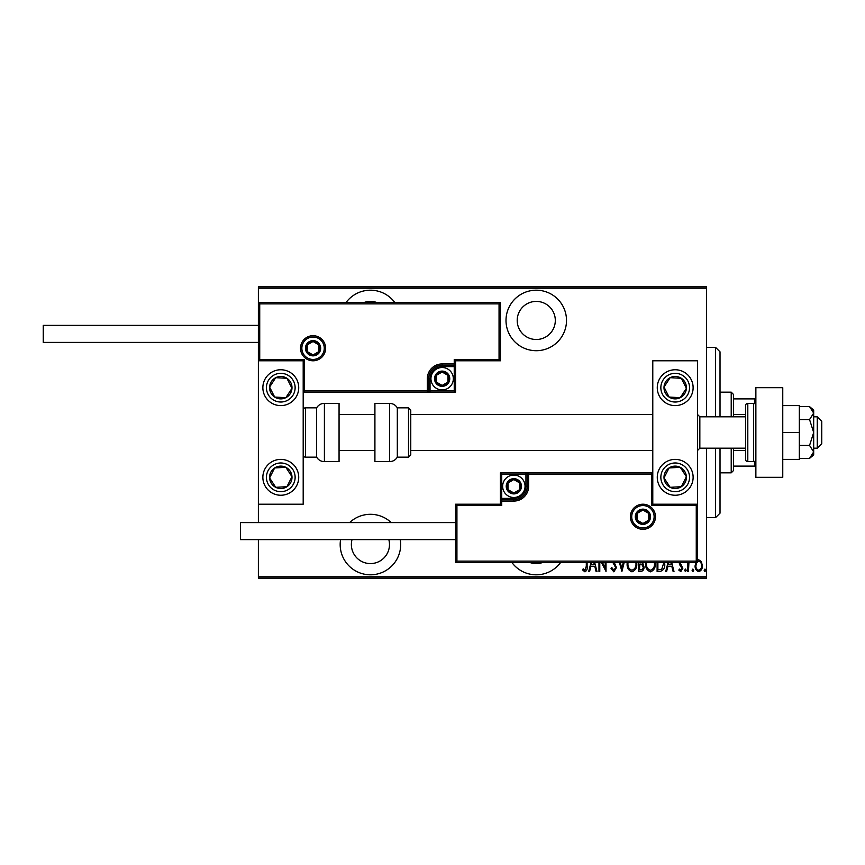 <?xml version="1.0" encoding="UTF-8"?>
<svg xmlns="http://www.w3.org/2000/svg" width="865" height="865" viewBox="0 0 865 865"><rect width="100%" height="100%" fill="white"/><g stroke="black" fill="none" stroke-linecap="round" stroke-linejoin="round"><path stroke-width="1.3" d="M511.885 562.477A30.253 30.253 0 0 0 560.628 562.477M340.583 539.619A30.253 30.253 0 0 0 370.425 574.803A30.253 30.253 0 0 0 400.279 539.619M391.229 522.59A30.253 30.253 0 0 0 349.622 522.59M394.797 302.523A30.253 30.253 0 0 0 346.054 302.523M536.257 350.703A30.253 30.253 0 0 0 566.51 320.45A30.253 30.253 0 0 0 536.257 290.197A30.253 30.253 0 0 0 506.003 320.45A30.253 30.253 0 0 0 536.257 350.703M536.257 301.409A19.052 19.052 0 0 1 555.308 320.45A19.052 19.052 0 0 1 536.257 339.502A19.052 19.052 0 0 1 517.205 320.45A19.052 19.052 0 0 1 536.257 301.409M363.992 302.523A19.052 19.052 0 0 1 376.859 302.523M388.828 539.619A19.052 19.052 0 0 1 370.425 563.591A19.052 19.052 0 0 1 352.023 539.619M542.69 562.477A19.052 19.052 0 0 1 529.823 562.477M697.601 560.033L698.725 559.774L701.385 561.666L702.348 565.742C702.51 568.748 701.31 570.716 698.725 571.635C696.141 570.716 694.93 568.748 695.103 565.742L696.066 561.666M688.929 562.477L688.464 571.441L687.664 571.441L687.664 562.477M680.031 562.477L682.831 568.327L680.798 571.635L678.809 570.089L679.371 569.029L680.777 570.23L682.031 568.391L679.533 564.542L679.23 562.477M664.688 562.477L664.731 563.796C665.12 567.916 663.531 570.468 659.984 571.441L657.097 571.441L657.097 562.477M642.554 562.477L644.025 566.986C644.155 569.354 643.171 570.835 641.084 571.441L638.586 571.441L638.586 562.477M624.195 562.477L621.903 571.441L619.405 562.477M620.281 562.477L621.794 568.413L623.319 562.477M599.78 562.477L599.78 571.441L598.969 571.441L598.969 562.477M602.44 562.477L605.208 568.121L605.208 562.477M606.008 562.477L606.008 571.441L601.435 562.477M587.108 562.477L587.108 566.348C587.584 568.91 586.859 570.738 584.935 571.841L582.686 570.035L583.172 568.824L585 570.23L586.308 566.186L586.308 562.477M706.564 576.814L706.564 578.166L258.376 578.166L258.376 576.814L706.564 576.814L706.564 448.189M706.564 416.811L706.564 288.186L258.376 288.186L258.376 286.834L706.564 286.834L706.564 288.186M258.376 576.814L258.376 539.619M258.376 522.59L258.376 504.209L303.193 504.209L303.193 360.792L258.376 360.792L258.376 288.186M594.666 562.477L596.958 571.441L596.082 571.441L594.796 566.413L590.882 566.413L589.595 571.441L588.719 571.441L591.011 562.477M614.247 562.477L616.464 567.591L613.836 571.841L611.036 568.413L611.825 567.613L613.858 570.23L615.664 567.57L612.842 562.477M636.748 562.477L636.781 563.591C637.051 567.699 635.451 570.457 631.969 571.841C628.487 570.489 626.876 567.764 627.125 563.666L627.179 562.477M655.248 562.477L655.281 563.591C655.551 567.699 653.951 570.457 650.469 571.841C646.988 570.489 645.377 567.764 645.625 563.666L645.679 562.477M671.683 562.477L673.986 571.441L673.111 571.441L671.824 566.413L667.91 566.413L666.612 571.441L665.736 571.441L668.04 562.477M684.648 570.327L685.448 569.029L686.259 570.327L685.448 571.635L684.648 570.327M692.087 570.327L692.887 569.029L693.698 570.327L692.887 571.635L692.087 570.327M704.153 570.327L704.953 569.029L705.764 570.327L704.953 571.635L704.153 570.327M591.887 562.477L591.292 564.802L594.385 564.802L593.79 562.477M627.99 562.477L627.936 563.656C627.741 566.986 629.071 569.181 631.937 570.23C634.845 569.181 636.186 566.964 635.98 563.58L635.926 562.477M639.938 564.002L639.397 569.83L640.587 569.83C642.338 569.754 643.214 568.813 643.214 566.986L641.625 564.185L639.938 564.002M646.49 562.477L646.436 563.656C646.241 566.986 647.582 569.181 650.437 570.23C653.345 569.181 654.686 566.964 654.481 563.58L654.427 562.477M657.897 562.477L657.897 569.83L661.671 569.429L663.866 562.477M668.915 562.477L668.321 564.802L671.413 564.802L670.808 562.477M696.768 562.477L695.903 565.742C695.784 568.056 696.725 569.548 698.725 570.23C700.726 569.548 701.656 568.056 701.537 565.742C701.656 563.439 700.715 561.915 698.725 561.18L697.601 561.547M715.528 416.811L715.528 347.341L720.015 351.828L720.015 416.811M720.015 448.189L720.015 513.172L715.528 517.659L715.528 448.189M715.528 347.341L706.564 347.341M715.528 517.659L706.564 517.659M731.217 416.811L731.217 392.159L733.455 394.408L733.455 416.811M733.455 448.189L733.455 470.592L731.217 472.841L731.217 448.189M731.217 392.159L720.015 392.159M731.217 472.841L720.015 472.841M733.455 398.884L755.869 398.884M733.455 414.573L745.554 414.573M733.455 450.427L745.554 450.427M755.869 466.116L754.518 466.116L754.518 461.445M733.455 466.116L754.518 466.116M754.518 403.555L754.518 398.884M675.197 495.245A17.927 17.927 0 0 1 657.27 477.318A17.927 17.927 0 0 1 675.197 459.391A17.927 17.927 0 0 1 693.125 477.318A17.927 17.927 0 0 1 675.197 495.245M675.197 369.755A17.927 17.927 0 0 0 657.27 387.682A17.927 17.927 0 0 0 675.197 405.609A17.927 17.927 0 0 0 693.125 387.682A17.927 17.927 0 0 0 660.19 377.875A17.927 17.927 0 0 0 665.39 402.69A17.927 17.927 0 0 1 660.19 377.875M652.783 504.209L652.783 360.792L697.601 360.792L697.601 504.209L652.783 504.209L651.442 505.549L651.442 474.182L652.783 472.841L525.942 472.841L525.942 474.182L501.743 474.182L501.743 498.381L513.842 498.381A12.099 12.099 0 0 0 525.942 486.281L525.942 474.182L527.293 474.182A1.341 1.341 0 0 1 528.634 472.841L528.634 486.281A14.792 14.792 0 0 1 513.842 501.073L501.743 501.073L501.743 505.549L456.925 505.549L456.925 561.126L455.585 562.477L455.585 504.209L500.403 504.209L500.403 501.073L501.743 501.073L501.743 499.732L513.842 499.732A13.451 13.451 0 0 0 527.293 486.281L527.293 474.182L651.442 474.182M280.79 369.755A17.927 17.927 0 0 1 298.717 387.682A17.927 17.927 0 0 1 280.79 405.609A17.927 17.927 0 0 1 262.863 387.682A17.927 17.927 0 0 1 280.79 369.755M280.79 495.245A17.927 17.927 0 0 0 298.717 477.318A17.927 17.927 0 0 0 280.79 459.391A17.927 17.927 0 0 0 262.863 477.318A17.927 17.927 0 0 0 280.79 495.245A17.927 17.927 0 0 1 270.983 462.31A17.927 17.927 0 0 0 265.782 487.125M258.376 360.792L258.376 302.523L500.403 302.523L500.403 360.792L499.051 359.451L499.051 303.875L259.727 303.875L259.727 359.451L258.376 360.792L258.376 504.209M817.263 416.811L821.75 421.298L821.75 443.702L817.263 448.189L817.263 416.811L813.684 416.811M745.554 416.811L699.839 416.811L699.839 448.189L697.601 450.427M324.267 348.238A11.202 11.202 0 0 0 313.054 337.036A11.202 11.202 0 0 0 301.853 348.238A11.202 11.202 0 0 0 313.054 359.451A11.202 11.202 0 0 0 324.267 348.238A11.202 11.202 0 0 1 313.054 359.451A11.202 11.202 0 0 1 301.853 348.238M500.403 360.792L455.585 360.792L455.585 363.927L454.233 363.927L454.233 359.451L499.051 359.451M442.134 366.619L442.134 365.268L454.233 365.268A1.341 1.341 0 0 0 455.585 363.927L455.585 392.159L430.035 392.159L430.035 390.818L454.233 390.818L454.233 366.619L442.134 366.619A12.099 12.099 0 0 0 430.035 378.719L430.035 390.818L428.694 390.818A1.341 1.341 0 0 1 427.342 392.159L430.035 392.159M430.035 378.719L428.694 378.719A13.451 13.451 0 0 1 442.134 365.268A13.451 13.451 0 0 0 428.694 378.719L428.694 390.818L427.342 390.818L427.342 392.159L303.193 392.159L304.545 390.818L427.342 390.818L427.342 378.719A14.792 14.792 0 0 1 442.134 363.927L454.233 363.927L454.233 365.268A1.341 1.341 0 0 0 455.585 363.927M499.051 303.875L500.403 302.523M455.585 360.792L454.233 359.451M259.727 303.875L258.376 302.523M259.727 359.451L304.545 359.451L303.193 360.792M455.585 392.159L454.233 390.818M631.72 516.762A11.202 11.202 0 0 0 642.922 527.964A11.202 11.202 0 0 0 654.124 516.762A11.202 11.202 0 0 0 642.922 505.549A11.202 11.202 0 0 0 631.72 516.762A11.202 11.202 0 0 1 642.922 505.549A11.202 11.202 0 0 1 654.124 516.762M456.925 561.126L696.26 561.126L696.26 505.549L697.601 504.209L697.601 562.477L455.585 562.477M500.403 501.073A1.341 1.341 0 0 1 501.743 499.732A1.341 1.341 0 0 0 500.403 501.073L500.403 472.841L525.942 472.841M455.585 504.209L456.925 505.549M500.403 504.209L501.743 505.549M696.26 561.126L697.601 562.477M500.403 472.841L501.743 474.182M507.128 486.281A6.725 6.725 0 0 0 519.67 489.644A6.725 6.725 0 0 0 513.842 479.556A6.725 6.725 0 0 0 507.128 486.281M508.025 486.281L508.025 489.644L513.842 493.007L519.67 489.644L519.67 482.919L513.842 479.556L508.025 482.919L508.025 486.281M525.055 486.281A11.202 11.202 0 0 1 513.842 497.483A11.202 11.202 0 0 1 502.641 486.281A11.202 11.202 0 0 1 513.842 475.08A11.202 11.202 0 0 1 525.055 486.281A11.202 11.202 0 0 0 513.842 475.08A11.202 11.202 0 0 0 502.641 486.281M519.67 489.644L519.67 482.919L513.842 479.556M508.025 482.919L508.025 489.644M435.409 378.719A6.725 6.725 0 0 0 447.962 382.081A6.725 6.725 0 0 0 442.134 371.993A6.725 6.725 0 0 0 435.409 378.719M436.317 378.719L436.317 382.081L442.134 385.444L447.962 382.081L447.962 375.356L442.134 371.993L436.317 375.356L436.317 378.719M453.336 378.719A11.202 11.202 0 0 1 442.134 389.92A11.202 11.202 0 0 1 430.932 378.719A11.202 11.202 0 0 1 442.134 367.517A11.202 11.202 0 0 1 453.336 378.719A11.202 11.202 0 0 0 442.134 367.517A11.202 11.202 0 0 0 430.932 378.719M447.962 382.081L447.962 375.356L442.134 371.993M436.317 375.356L436.317 382.081M306.34 348.238A6.725 6.725 0 0 0 318.882 351.601A6.725 6.725 0 0 0 313.054 341.513A6.725 6.725 0 0 0 306.34 348.238M307.237 348.238L307.237 351.601L313.054 354.964L318.882 351.601L318.882 344.875L313.054 341.513L307.237 344.875L307.237 348.238M318.882 351.601L318.882 344.875L313.054 341.513M307.237 344.875L307.237 351.601M636.197 516.762A6.725 6.725 0 0 0 648.75 520.125A6.725 6.725 0 0 0 642.922 510.036A6.725 6.725 0 0 0 636.197 516.762M637.105 516.762L637.105 520.125L642.922 523.487L648.75 520.125L648.75 513.399L642.922 510.036L637.105 513.399L637.105 516.762M648.75 520.125L648.75 513.399L642.922 510.036M637.105 513.399L637.105 520.125M684.572 393.813A11.202 11.202 0 0 0 670.137 377.681A11.202 11.202 0 0 0 669.067 397.057A11.202 11.202 0 0 0 684.572 393.813M683.318 392.991L686.377 388.299L681.317 378.297L670.137 377.681L664.006 387.066L669.067 397.057L680.258 397.684L683.318 392.991M684.994 372.674A17.927 17.927 0 0 1 675.197 405.609A17.927 17.927 0 0 0 690.205 397.489M686.377 388.299L681.317 378.297L670.137 377.681L664.006 387.066L669.067 397.057L680.258 397.684L686.377 388.299M290.164 393.813A11.202 11.202 0 0 0 275.73 377.681A11.202 11.202 0 0 0 274.659 397.057A11.202 11.202 0 0 0 290.164 393.813M288.91 392.991L291.981 388.299L286.921 378.297L275.73 377.681L269.599 387.066L274.659 397.057L285.85 397.684L288.91 392.991M291.981 388.299L286.921 378.297L275.73 377.681L269.599 387.066L274.659 397.057L285.85 397.684L291.981 388.299M271.405 483.449A11.202 11.202 0 0 0 291.981 476.702A11.202 11.202 0 0 0 274.659 467.943A11.202 11.202 0 0 0 271.405 483.449M272.67 482.627L275.73 487.319L286.921 486.703L291.981 476.702L285.85 467.316L274.659 467.943L269.599 477.934L272.67 482.627M295.798 467.511A17.927 17.927 0 0 0 280.79 459.391A17.927 17.927 0 0 1 290.597 492.326M275.73 487.319L286.921 486.703L291.981 476.702L285.85 467.316L274.659 467.943L269.599 477.934L275.73 487.319M665.812 483.449A11.202 11.202 0 0 0 686.377 476.702A11.202 11.202 0 0 0 669.067 467.943A11.202 11.202 0 0 0 665.812 483.449M667.066 482.627L670.137 487.319L681.317 486.703L686.377 476.702L680.258 467.316L669.067 467.943L664.006 477.934L667.066 482.627M670.137 487.319L681.317 486.703L686.377 476.702L680.258 467.316L669.067 467.943L664.006 477.934L670.137 487.319M324.407 403.371A8.964 8.964 0 0 0 316.644 407.848L316.644 457.153A8.964 8.964 0 0 0 324.407 461.629L339.058 461.629L339.058 403.371L324.407 403.371L324.407 461.629M316.644 407.848L305.442 407.848A2.238 2.238 0 0 0 303.193 410.086M305.442 407.848L305.442 457.153A2.238 2.238 0 0 1 303.193 454.914M305.442 457.153L316.644 457.153M389.553 403.371L374.913 403.371L374.913 461.629L389.553 461.629L389.553 403.371C392.937 403.479 395.532 404.971 397.316 407.848L397.316 457.153L408.518 457.153L408.518 407.848L410.767 410.086L410.767 454.914L408.518 457.153M410.767 440.08L410.767 450.427L652.783 450.427M258.376 342.41L43.25 342.41L43.25 325.381L258.376 325.381M455.585 539.619L240.448 539.619L240.448 522.59L455.585 522.59M782.76 387.682L782.76 477.318L755.869 477.318L755.869 387.682L782.76 387.682M753.62 461.629L753.62 403.371L747.803 403.371A2.238 2.238 0 0 0 745.554 405.609L745.554 459.391A2.238 2.238 0 0 0 747.803 461.629L753.62 461.629A2.238 2.238 0 0 0 755.869 459.391M753.62 403.371A2.238 2.238 0 0 1 755.869 405.609M809.554 419.557L813.684 432.5L813.684 413.092L809.554 406.626L813.684 410.086L813.684 413.092L809.554 419.557L799.336 419.557M809.554 406.626L799.336 406.626M809.554 445.443L813.684 451.908L813.684 432.5L809.554 445.443L799.336 445.443M809.554 458.374L813.684 454.914L813.684 451.908L809.554 458.374L799.336 458.374M782.76 432.5L799.336 432.5L799.336 405.609L782.76 405.609M799.336 432.5L799.336 459.391L782.76 459.391M300.512 348.238A12.553 12.553 0 0 1 313.054 335.696A12.553 12.553 0 0 1 325.608 348.238A12.553 12.553 0 0 1 313.054 360.792A12.553 12.553 0 0 1 300.512 348.238M304.545 359.451L304.545 390.818M454.233 365.268L454.233 366.619L455.585 366.619M442.134 365.268L442.134 363.927M428.694 378.719L427.342 378.719M655.475 516.762A12.553 12.553 0 0 1 642.922 529.304A12.553 12.553 0 0 1 630.38 516.762A12.553 12.553 0 0 1 642.922 504.209A12.553 12.553 0 0 1 655.475 516.762M696.26 505.549L651.442 505.549M513.842 498.381L513.842 499.732A13.451 13.451 0 0 0 527.293 486.281L528.634 486.281M501.743 499.732L501.743 498.381L500.403 498.381M513.842 499.732L513.842 501.073M525.942 486.281L527.293 486.281M506.23 486.281A7.623 7.623 0 0 0 513.842 493.904A7.623 7.623 0 0 0 521.465 486.281A7.623 7.623 0 0 0 513.842 478.659A7.623 7.623 0 0 0 506.23 486.281M434.522 378.719A7.623 7.623 0 0 0 442.134 386.341A7.623 7.623 0 0 0 449.757 378.719A7.623 7.623 0 0 0 442.134 371.096A7.623 7.623 0 0 0 434.522 378.719M305.442 348.238A7.623 7.623 0 0 0 313.054 355.861A7.623 7.623 0 0 0 320.677 348.238A7.623 7.623 0 0 0 313.054 340.626A7.623 7.623 0 0 0 305.442 348.238M635.299 516.762A7.623 7.623 0 0 0 642.922 524.374A7.623 7.623 0 0 0 650.545 516.762A7.623 7.623 0 0 0 642.922 509.139A7.623 7.623 0 0 0 635.299 516.762M687.199 395.521A14.337 14.337 0 0 0 683.036 375.67A14.337 14.337 0 0 0 663.185 379.832A14.337 14.337 0 0 0 667.348 399.684A14.337 14.337 0 0 0 687.199 395.521M292.792 395.521A14.337 14.337 0 0 0 288.629 375.67A14.337 14.337 0 0 0 268.777 379.832A14.337 14.337 0 0 0 272.94 399.684A14.337 14.337 0 0 0 292.792 395.521M268.777 485.168A14.337 14.337 0 0 0 288.629 489.331A14.337 14.337 0 0 0 292.792 469.479A14.337 14.337 0 0 0 272.94 465.316A14.337 14.337 0 0 0 268.777 485.168M663.185 485.168A14.337 14.337 0 0 0 683.036 489.331A14.337 14.337 0 0 0 687.199 469.479A14.337 14.337 0 0 0 667.348 465.316A14.337 14.337 0 0 0 663.185 485.168M747.803 403.371L747.803 461.629M699.839 416.811L697.601 414.573M339.058 414.573L374.913 414.573M410.767 414.573L652.783 414.573M339.058 450.427L374.913 450.427M817.263 448.189L813.684 448.189M745.554 448.189L699.839 448.189M408.518 407.848L397.316 407.848M389.553 461.629C392.937 461.521 395.532 460.029 397.316 457.153"/></g></svg>
